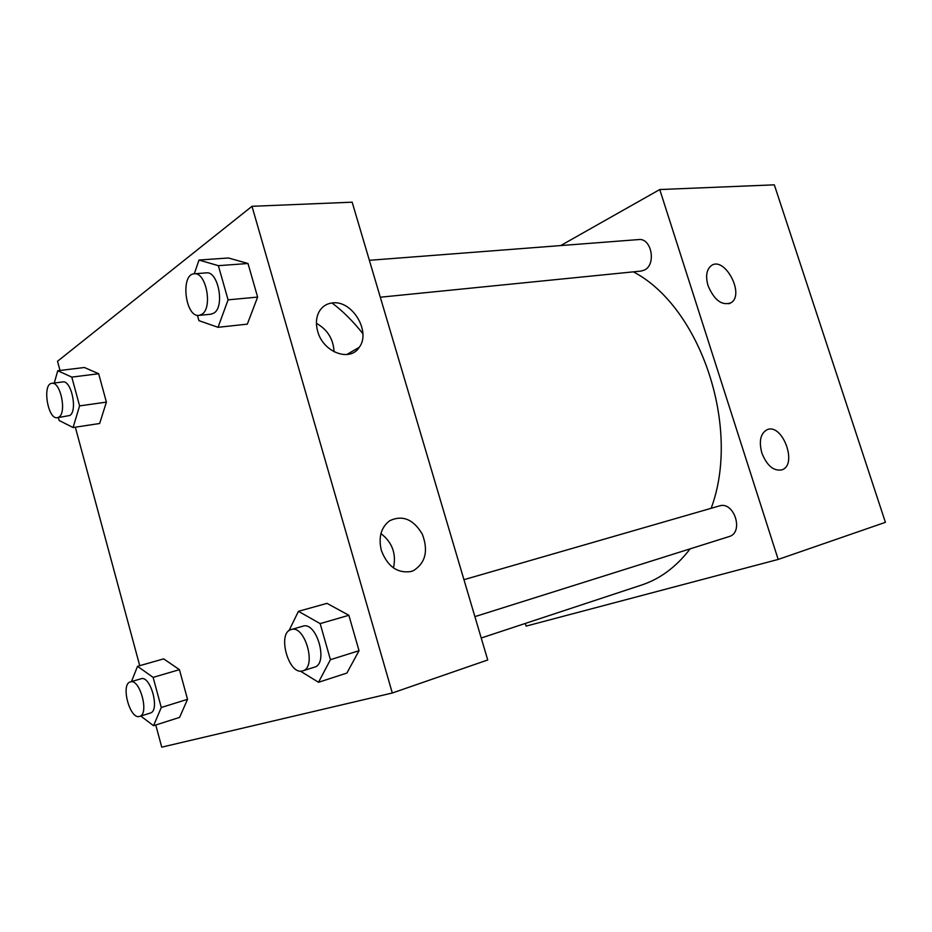 <?xml version="1.0" encoding="UTF-8"?>
<svg xmlns="http://www.w3.org/2000/svg" width="932" height="932" viewBox="0 0 932 932"><rect width="100%" height="100%" fill="white"/><g stroke="black" fill="none" stroke-linecap="round" stroke-linejoin="round"><path stroke-width="1.4" d="M560.691 245.57L659.751 189.546L774.317 184.839L885.4 522.328L778.185 559.433L526.126 626.106L525.322 623.438M708.064 285.705C705.466 276.466 706.433 269.861 710.988 265.876C724.234 255.112 745.425 294.477 730.944 302.807C721.927 305.964 714.308 300.255 708.064 285.705M761.852 452.987C758.788 441.325 760.465 433.601 766.873 429.827C782.298 422.324 798.223 465.01 781.785 469.879C773.537 471.277 766.896 465.639 761.852 452.987M659.751 189.546L778.185 559.433M380.303 297.215L640.983 271.084L644.28 270.105C656.594 264.758 651.596 237.707 638.63 239.571L369.375 260.308M728.789 536.669L728.999 536.611C744.307 532.65 734.148 500.752 719.283 505.948L463.95 579.681M481.227 638.001L641.647 585.016C660.182 578.9 676.341 566.842 690.134 548.843M711.139 508.301C741.383 427.532 700.514 306.873 633.387 271.853M362.874 333.656C352.995 321.19 342.708 310.962 332.002 302.982M487.727 659.972L352.156 202.186L251.99 206.31L392.302 693L487.727 659.972M332.409 302.935C352.168 299.918 371.32 331.78 359.239 347.321C350.094 362.373 323.043 352.343 317.661 331.256C315.68 324.056 316.099 317.661 318.919 312.08C321.913 306.698 326.41 303.646 332.409 302.935M410.93 571.537C397.37 573.518 387.514 566.47 381.351 550.428C378.264 537.321 381.013 527.43 389.623 520.767C402.507 514.732 413.424 519.217 422.347 534.222C428.499 550.742 425.551 562.881 413.505 570.617L410.93 571.537M163.659 658.866L179.433 669.665L163.659 658.866L137.517 666.31L153.116 677.378L161.271 707.481L153.547 725.702L140.755 716.032M187.53 699.326L179.433 669.665L187.53 699.326L179.585 717.395L187.53 699.326L161.271 707.481M98.664 373.732L84.404 367.499L98.664 373.732L106.399 402.111L98.664 373.732L71.799 377.111L79.593 405.886L73.069 427.532L59.147 420.483L58.367 417.583M99.642 423.501L106.399 402.111L99.642 423.501L73.069 427.532M248.005 263.5L228.445 257.989L248.005 263.5L257.628 297.087L248.005 263.5L218.368 265.678L228.084 299.848L218.041 327.307L198.935 320.655L197.421 315.319M247.318 324.138L257.628 297.087L247.318 324.138L218.041 327.307M392.302 693L161.737 747.161L155.76 724.991M60.009 370.458L57.516 361.267L251.99 206.31M139.73 665.681L75.329 427.194M346.89 673.067L359.03 650.711L348.871 615.283L326.992 603.353L348.871 615.283L359.03 650.711L346.89 673.067L318.523 682.282L300.337 671.087M334.04 351.783C333.423 339.143 327.551 329.66 316.426 323.322M393.479 567.926C396.473 553.806 392.29 542.366 380.943 533.582M131.482 681.56L137.517 666.31M150.145 713.108L150.25 713.073C160.292 710.895 150.565 674.989 141 678.787L130.34 681.898C120.356 683.96 129.874 719.912 139.52 716.417L139.625 716.393C149.586 714.238 139.835 678.112 130.34 681.898M153.116 677.378L179.433 669.665M153.547 725.702L179.585 717.395M54.277 383.017L57.749 370.738L71.799 377.111M57.388 417.722L69.818 415.486C77.857 410.872 71.321 379.872 62.759 381.934L51.877 383.32C41.987 383.833 47.788 419.913 57.388 417.722L58.984 417.058C66.941 412.433 60.382 381.258 51.877 383.32M57.749 370.738L84.404 367.499M79.593 405.886L106.399 402.111M288.967 630.719L298.438 611.322L320.165 623.613L330.429 659.681L318.523 682.282M314.259 667.219L314.457 667.161C328.81 663.805 316.635 620.992 302.865 626.199L291.18 629.566C276.804 632.712 288.664 675.712 302.62 670.889L302.818 670.83C317.101 667.498 304.88 624.382 291.18 629.566M298.438 611.322L326.992 603.353M320.165 623.613L348.871 615.283M330.429 659.681L359.03 650.711M194.299 273.798L199.005 260.04L218.368 265.678M199.052 315.389L211.028 314.189L213.999 313.036C225.008 306.523 218.193 270.793 206.333 272.866L194.275 273.798C180.156 274.031 185.247 317.719 199.052 315.389L201.999 314.224C212.939 307.688 206.065 271.725 194.275 273.798M199.005 260.04L228.445 257.989M228.084 299.848L257.628 297.087M730.944 302.807L728.847 303.774M474.889 616.635L728.999 536.611M359.239 347.321L346.669 354.579M413.505 570.617L410.441 571.665M139.625 716.393L150.25 713.073M302.818 670.83L314.457 667.161"/></g></svg>
